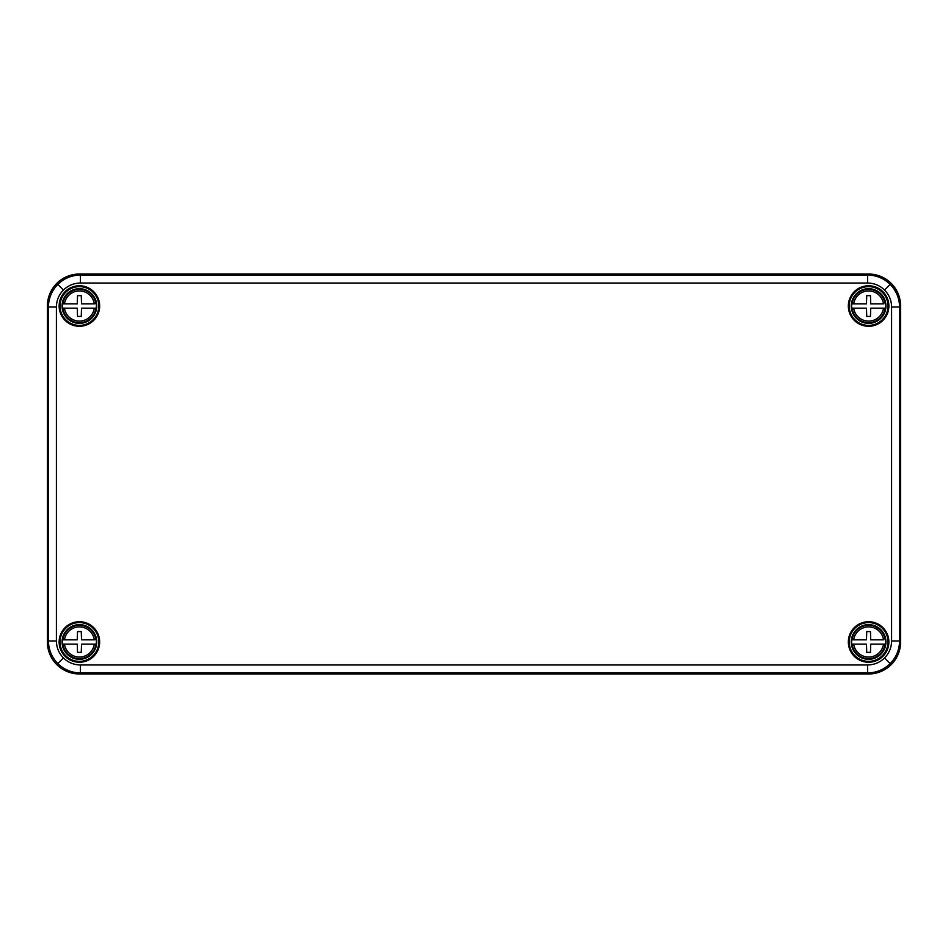 <?xml version="1.0" encoding="UTF-8"?>
<svg xmlns="http://www.w3.org/2000/svg" width="948" height="948" viewBox="0 0 948 948"><rect width="100%" height="100%" fill="white"/><g stroke="black" fill="none" stroke-linecap="round" stroke-linejoin="round"><path stroke-width="1.42" d="M867.598 283.037L867.598 275.038L868.605 274.031A32.007 31.995 -45 0 1 900.6 306.026L899.593 307.034L899.593 640.966C899.415 649.736 896.287 657.272 890.219 663.588C883.892 669.655 876.355 672.784 867.598 672.962L80.402 672.962C71.633 672.784 64.097 669.655 57.781 663.588C51.713 657.26 48.585 649.724 48.407 640.966L48.407 307.034C48.585 298.264 51.713 290.728 57.781 284.412C64.109 278.345 71.645 275.216 80.402 275.038L867.598 275.038C876.367 275.216 883.903 278.345 890.219 284.412C896.287 290.74 899.415 298.276 899.593 307.034L891.594 307.034C891.499 300.445 889.153 294.792 884.567 290.064C879.839 285.478 874.186 283.132 867.598 283.037L80.402 283.037C73.814 283.132 68.161 285.478 63.433 290.064C58.847 294.792 56.501 300.445 56.406 307.034L56.406 640.966C56.501 647.555 58.847 653.208 63.433 657.936C68.161 662.522 73.814 664.868 80.402 664.963L867.598 664.963C874.186 664.868 879.839 662.522 884.567 657.936C889.153 653.208 891.499 647.555 891.594 640.966L891.594 307.034M79.395 622.587A19.387 19.387 0 0 1 96.186 651.667A19.387 19.387 0 0 1 62.604 651.667A19.387 19.387 0 0 1 79.395 622.587M79.395 621.71A20.264 20.264 0 0 1 96.945 652.106A20.264 20.264 0 0 1 61.845 652.106A20.264 20.264 0 0 1 79.395 621.71M868.605 622.587A19.387 19.387 0 0 0 851.814 651.667A19.387 19.387 0 0 0 885.396 651.667A19.387 19.387 0 0 0 868.605 622.587M868.605 621.71A20.264 20.264 0 0 0 851.055 652.106A20.264 20.264 0 0 0 886.155 652.106A20.264 20.264 0 0 0 868.605 621.71M868.605 325.413A19.387 19.387 0 0 1 851.814 296.333A19.387 19.387 0 0 1 885.396 296.333A19.387 19.387 0 0 1 868.605 325.413M868.605 326.29A20.264 20.264 0 0 1 851.055 295.894A20.264 20.264 0 0 1 886.155 295.894A20.264 20.264 0 0 1 868.605 326.29M79.395 325.413A19.387 19.387 0 0 0 96.186 296.333A19.387 19.387 0 0 0 62.604 296.333A19.387 19.387 0 0 0 79.395 325.413M79.395 326.29A20.264 20.264 0 0 0 96.945 295.894A20.264 20.264 0 0 0 61.845 295.894A20.264 20.264 0 0 0 79.395 326.29M80.402 664.963L80.402 672.962L79.395 673.969L868.605 673.969L867.598 672.962L867.598 664.963M79.395 673.969A32.007 31.995 -45 0 1 47.4 641.974L48.407 640.966L56.406 640.966M56.406 307.034L48.407 307.034L47.4 306.026L47.4 641.974M47.4 306.026A32.007 31.995 -135 0 1 79.395 274.031L80.402 275.038L80.402 283.037M868.605 274.031L79.395 274.031M891.594 640.966L899.593 640.966L900.6 641.974L900.6 306.026M900.6 641.974A32.007 31.995 -135 0 1 868.605 673.969M96.222 639.841A16.969 16.969 0 0 1 96.222 644.107L81.528 644.107L81.267 652.366L77.535 652.366L77.262 644.107L62.568 644.107A16.969 16.969 0 0 1 62.568 639.841L77.262 639.841L77.535 631.569L81.267 631.569L81.528 639.841L94.326 639.841A15.085 15.085 0 0 0 64.464 639.841L62.568 639.841M62.07 641.974A17.325 17.325 0 0 0 88.057 656.988A17.325 17.325 0 0 0 88.057 626.96A17.325 17.325 0 0 0 62.07 641.974M62.568 644.107L64.464 644.107A15.085 15.085 0 0 0 94.326 644.107L96.222 644.107M96.222 303.893A16.969 16.969 0 0 1 96.222 308.159L81.528 308.159L81.267 316.431L77.535 316.431L77.262 308.159L62.568 308.159A16.969 16.969 0 0 1 62.568 303.893L77.262 303.893L77.535 295.634L81.267 295.634L81.528 303.893L94.326 303.893A15.085 15.085 0 0 0 64.464 303.893L62.568 303.893M62.07 306.026A17.325 17.325 0 0 0 88.057 321.04A17.325 17.325 0 0 0 88.057 291.012A17.325 17.325 0 0 0 62.07 306.026M62.568 308.159L64.464 308.159A15.085 15.085 0 0 0 94.326 308.159L96.222 308.159M885.432 303.893A16.969 16.969 0 0 1 885.432 308.159L870.738 308.159L870.465 316.431L866.733 316.431L866.472 308.159L851.778 308.159A16.969 16.969 0 0 1 851.778 303.893L866.472 303.893L866.733 295.634L870.465 295.634L870.738 303.893L883.536 303.893A15.085 15.085 0 0 0 853.674 303.893L851.778 303.893M851.28 306.026A17.325 17.325 0 0 0 877.267 321.04A17.325 17.325 0 0 0 877.267 291.012A17.325 17.325 0 0 0 851.28 306.026M851.778 308.159L853.674 308.159A15.085 15.085 0 0 0 883.536 308.159L885.432 308.159M885.432 639.841A16.969 16.969 0 0 1 885.432 644.107L870.738 644.107L870.465 652.366L866.733 652.366L866.472 644.107L851.778 644.107A16.969 16.969 0 0 1 851.778 639.841L866.472 639.841L866.733 631.569L870.465 631.569L870.738 639.841L883.536 639.841A15.085 15.085 0 0 0 853.674 639.841L851.778 639.841M851.268 641.974A17.325 17.325 0 0 0 877.267 656.988A17.325 17.325 0 0 0 877.267 626.96A17.325 17.325 0 0 0 851.268 641.974M851.778 644.107L853.674 644.107A15.085 15.085 0 0 0 883.536 644.107L885.432 644.107M57.781 663.588L63.433 657.936M890.219 663.588L884.567 657.936M57.781 284.412L63.433 290.064M890.219 284.412L884.567 290.064M62.852 639.841A16.685 16.685 0 0 1 95.938 639.841M95.938 644.107A16.685 16.685 0 0 1 62.852 644.107M62.852 303.893A16.685 16.685 0 0 1 95.938 303.893M95.938 308.159A16.685 16.685 0 0 1 62.852 308.159M852.062 303.893A16.685 16.685 0 0 1 885.148 303.893M885.148 308.159A16.685 16.685 0 0 1 852.062 308.159M852.062 639.841A16.685 16.685 0 0 1 885.148 639.841M885.148 644.107A16.685 16.685 0 0 1 852.062 644.107"/></g></svg>
